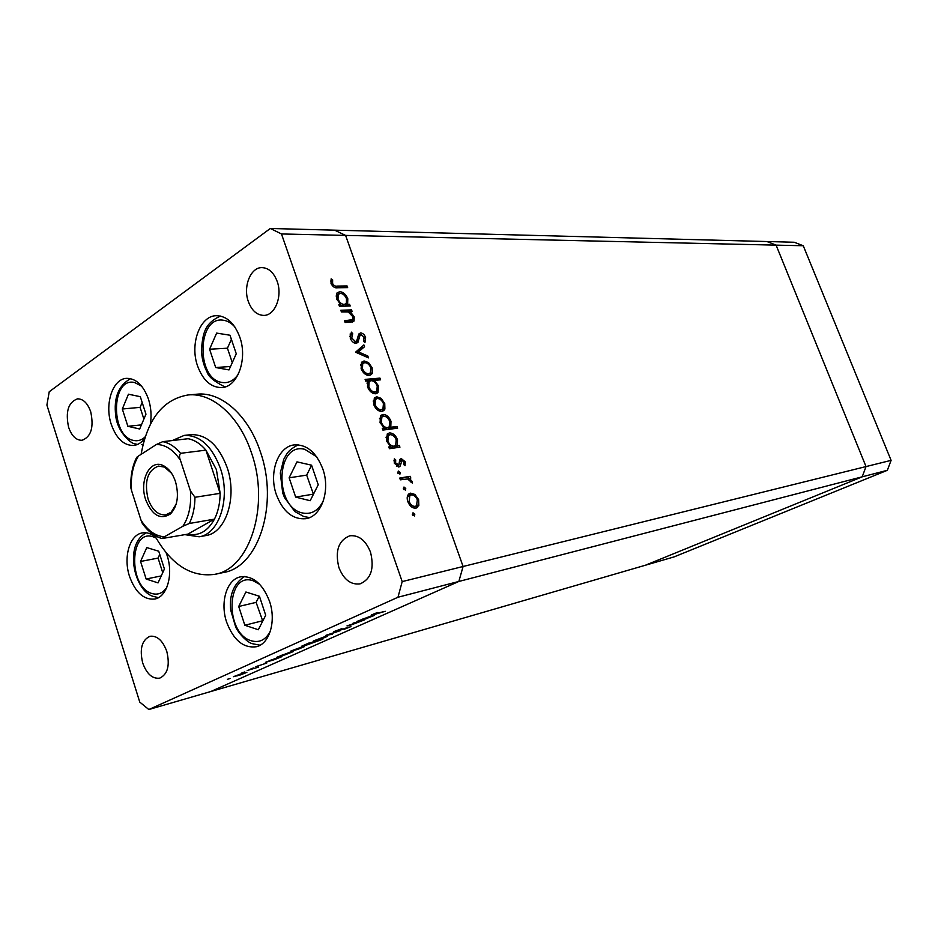 <?xml version="1.0" encoding="UTF-8"?>
<svg xmlns="http://www.w3.org/2000/svg" width="938" height="938" viewBox="0 0 938 938"><rect width="100%" height="100%" fill="white"/><g stroke="black" fill="none" stroke-linecap="round" stroke-linejoin="round"><path stroke-width="1.41" d="M397.97 597.248L458.846 581.454L463.091 566.493L345.606 235.415L334.585 230.162L345.606 235.415L463.091 566.493L458.846 581.454L210.757 691.529L458.846 581.454L862.21 476.821L645.508 565.192L862.21 476.821L887.348 470.301L674.105 556.891L148.825 709.527L397.97 597.248L402.191 581.595L281.482 233.961L270.332 228.473L49.233 391.744L46.9 405.04L139.762 702.093L148.825 709.527M270.332 228.473L766.885 241.535L776.101 245.135L866.02 466.573L862.21 476.821L866.02 466.573L891.1 460.359L887.348 470.301M402.191 581.595L866.02 466.573L776.101 245.135L803.256 245.744L891.1 460.359M281.482 233.961L776.101 245.135L766.885 241.535L794.216 242.25L803.256 245.744M199.173 536.782L205.856 535.563C225.964 532.972 237.584 497.034 227.102 467.382C218.624 445.104 206.536 434.2 190.86 434.657L184.118 435.42C199.794 434.974 211.882 445.937 220.383 468.32C230.889 498.113 219.281 534.203 199.173 536.782L184.927 534.66M154.629 535.364C170.892 564.524 190.942 577.515 214.755 574.337C249.754 569.085 270.25 505.523 251.478 452.89C239.518 416.273 212.305 392.295 188.116 394.957C163.083 399.295 147.418 419.087 141.122 454.32M214.755 574.337L223.537 572.485C258.525 567.22 279.043 504.011 260.33 451.729C248.418 415.346 221.239 391.521 197.05 394.183L188.116 394.957M150.279 424.492C151.722 416.05 151.124 407.62 148.485 399.189C143.42 385.366 136.139 378.413 126.665 378.342C112.607 378.718 104.341 404.208 111.294 424.445C116.406 438.644 123.886 445.656 133.759 445.468C137.956 444.929 141.615 442.56 144.722 438.374M197.543 365.879C202.913 380.336 210.968 387.57 221.731 387.57C237.502 387.16 247.831 359.148 239.811 337.164C234.523 323.188 226.738 316.024 216.49 315.684C200.052 315.508 189.64 343.894 197.543 365.879M276.358 494.643C282.971 511.726 292.797 519.746 305.847 518.702C321.523 516.58 330.657 490.363 322.766 468.824C316.235 452.315 306.749 444.331 294.321 444.893C277.894 446.406 268.561 472.987 276.358 494.643M226.644 622.175C233.562 640.255 243.493 648.439 256.426 646.716C269.652 643.785 276.405 620.933 269.523 601.293C262.628 583.682 252.979 575.533 240.562 576.835C226.738 579.321 219.832 602.431 226.644 622.175M155.544 537.075C151.206 533.581 146.832 532.198 142.447 532.901C129.679 534.601 123.101 557.278 129.514 576.366C135.4 592.488 143.831 600.05 154.782 599.042C167.081 596.978 173.589 574.513 167.093 555.448L166.167 552.81M370.498 552.119C374.52 568.51 371.049 579.086 360.098 583.858C350.789 585.019 343.718 579.567 338.888 567.513C334.866 550.958 338.489 540.394 349.757 535.797C358.773 534.871 365.691 540.311 370.498 552.119M90.716 411.794C94.011 427.341 91.115 436.838 82.028 440.285C76.166 440.368 71.698 436.018 68.603 427.271C65.32 411.676 68.286 402.203 77.526 398.838C83.236 398.861 87.633 403.176 90.716 411.794M248.336 301.544C251.724 310.548 256.883 315.168 263.801 315.403C274.963 315.649 282.725 296.244 277.167 281.377C273.802 272.595 268.784 268.01 262.101 267.611C250.622 267.084 242.813 286.676 248.336 301.544M142.717 663.049C146.785 674.035 152.46 679.065 159.753 678.139C167.75 674.234 170.083 665.3 166.776 651.335C162.708 640.49 157.115 635.472 149.986 636.281C141.837 640.091 139.41 649.014 142.717 663.049M341.42 311.955L340.822 310.244L351.551 309.892L352.149 311.58L350.226 311.651L354.189 316.833L354.06 321.019L350.601 322.238L345.114 322.473L344.516 320.761L352.794 319.612L352.77 316.587L348.291 311.979L341.42 311.955M356.123 343.367C353.532 343.109 351.562 341.362 350.226 338.114L351.398 332.134L352.711 333.705L351.738 338.032L355.537 341.643L356.733 340.881L358.738 334.08L360.567 332.908C362.783 333.096 364.46 334.596 365.586 337.399L364.929 342.593L363.498 341.104L364.038 337.293L361.236 334.608L359.793 335.956L357.988 342.288L356.123 343.367L357.331 339.791L359.254 338.595M355.549 352.196L363.885 344.903L364.542 346.743L358.422 351.879L367.802 356.006L368.458 357.859L355.549 352.196M364.073 360.942L368.517 362.584L372.14 367.778L372.28 373.242L369.185 375.481C365.679 375.352 362.994 373.066 361.13 368.646L361.529 362.244L364.073 360.942L362.138 362.115L364.847 362.654M376.677 396.774L381.098 398.322L384.732 403.516L384.897 409.074L381.836 411.43C378.342 411.395 375.657 409.144 373.793 404.688L374.321 397.958L376.677 396.774L374.719 397.911L377.627 398.486M397.395 445.714L399.318 445.444L399.94 447.192L389.434 448.692L388.813 446.922L390.642 446.664L386.573 441.083L387.288 433.942L389.446 432.899C392.916 432.946 395.601 435.197 397.478 439.664L397.395 445.714L395.402 446.805L399.318 445.444M412.403 514.681L413.013 512.781L414.795 514.212L414.549 515.947L412.403 514.681M410.574 493.142L414.959 494.455L418.606 499.637L418.84 505.453L415.851 508.138C412.403 508.349 409.73 506.18 407.831 501.642C406.729 498.266 407.057 495.698 408.816 493.963L410.574 493.142L408.628 494.138L412.017 494.877M403.352 488.886L403.973 487.021L405.744 488.464L405.533 490.14L403.352 488.886M400.362 479.822L399.74 478.052L410.199 476.305L410.821 478.075L409.285 478.321L412.239 481.546L412.415 483.14L407.596 478.943L400.362 479.822M397.724 472.869L398.357 471.028L400.127 472.482L399.928 474.124L397.724 472.869M401.265 458.6L405.275 461.801L405.087 465.694L403.774 464.638L403.997 462L401.945 460.359L400.245 466.022L398.861 466.948L394.335 463.196L394.312 458.858L395.707 459.878L395.601 462.903L398.767 464.908L399.893 459.503L401.265 458.6L400.092 459.233M390.794 427.247L397.02 426.462L397.63 428.197L382.892 430.073L382.282 428.314L384.111 428.08L380.042 422.499L380.676 415.522L382.95 414.42C386.433 414.514 389.106 416.777 390.982 421.232L390.794 427.247L388.813 428.349L395.05 427.552L397.02 426.462M367.696 380.957L365.714 381.133L365.105 379.398L379.96 378.108L380.558 379.831L374.414 380.371L378.53 385.917L377.991 392.623L375.634 393.796C372.128 393.655 369.42 391.345 367.532 386.878L367.696 380.957M347.611 304.381L349.593 304.322L350.179 306.011L339.45 306.339L338.853 304.639L340.729 304.58L336.672 298.964L336.894 293.113L339.755 291.636C343.296 292.023 345.981 294.391 347.81 298.741L347.611 304.381L345.723 305.612L349.593 304.322M332.591 283.511C333.905 285.691 335.476 286.547 337.317 286.078L347.048 285.926L347.646 287.603L337.762 287.767C334.995 288.329 332.744 286.887 331.032 283.44L331.137 278.867L332.638 279.852L332.591 283.511L331.395 284.32M353.04 623.184L364.636 619.842L351.175 624.954L347.001 625.88L360.04 621.624L353.04 623.184M335.124 631.802L333.635 631.86L334.901 631.227L341.948 628.624L336.296 631.286L350.953 626.596L343.988 629.351L348.561 627.17L335.124 631.802L334.925 631.215M325.896 635.319L340.74 630.5L328.828 634.498L332.122 634.334L325.896 635.319M325.111 636.562L327.374 636.398L320.608 639.212L313.362 640.982L325.111 636.562M302.071 646.857L304.393 646.645L297.815 649.377L290.534 651.183L302.071 646.857M275.022 659.484L265.407 662.357L279.759 656.823L282.033 656.612L274.986 659.379M227.406 679.311L230.091 678.491L227.406 679.311M244.396 672.605L246.882 672.3L240.738 674.832L233.398 676.708L244.396 672.605M241.945 672.816L244.642 671.983L241.945 672.816M247.163 670.506L258.689 667.082L247.163 670.506M251.021 668.759L253.717 667.926L251.021 668.759M266.767 663.06L255.875 666.625L266.767 663.06M286.137 654.501L276.604 657.35L291.085 651.769L293.336 651.582L286.102 654.407M309.036 643.187L322.836 639.188L303.959 646.012L301.719 646.176L308.977 643.011M366.606 618.623L356.932 621.448L372.409 615.469L374.414 615.41L366.57 618.505M374.074 613.98L385.284 611.306L374.543 614.402L371.518 614.918L377.967 612.467L374.004 613.78M245.369 672.335L245.568 672.956M236.892 675.946L245.252 672.839L236.892 675.946M271.703 660.411L280.427 657.139L271.035 660.024L269.933 660.587L271.703 660.411M282.901 655.404L291.718 652.098L282.303 654.994L281.154 655.568L282.901 655.404M293.957 650.468L302.716 647.197L293.348 650.057L292.199 650.632L293.957 650.468M312.366 642.272L303.361 645.649L312.8 642.765L314.031 642.143L312.307 642.096M316.763 640.291L325.685 636.949L316.258 639.822L315.039 640.431L316.763 640.291M363.323 619.514L372.738 615.949L363.135 618.869L361.728 619.584L363.323 619.514M412.345 514.458L412.755 515.22L414.795 514.212M413.412 495.241L414.959 494.455M417.457 500.224L418.606 499.637M417.176 504.949L416.812 506.461L418.84 505.453M416.812 506.461L415.769 508.15M412.357 507.423L415.44 506.309M408.968 496.003L407.209 497.328M415.217 506.356L416.507 505.77L417.34 499.86C415.862 496.437 413.81 494.795 411.196 494.912L409.871 495.534L409.12 501.396C410.563 504.855 412.591 506.508 415.217 506.356L413.189 507.376M407.96 501.982L409.12 501.396M403.305 488.733L403.727 489.507L405.744 488.464M399.975 478.72L410.199 476.305M408.194 477.36L408.651 478.661M407.96 479.025L409.285 478.321M410.973 482.202L412.239 481.546M397.7 472.764L398.122 473.549L400.127 472.482M404.114 462.422L405.275 461.801M399.94 461.426L399.354 461.766M399.342 461.953L401.159 460.98M399.154 464.076L400.807 463.196M398.767 464.896L398.31 466.972M398.451 466.972L400.245 466.022M393.901 460.851L395.707 459.878M394.452 463.513L395.601 462.903M396.364 466.151L398.181 465.189M396.411 466.186L398.275 465.166M399.811 459.643L401.652 460.452M397.337 446.523L397.689 447.52M389.036 447.555L390.642 446.664M387.183 434.048L389.446 432.899M387.464 434.001L390.513 434.622M396.34 440.285L397.478 439.664M396.047 444.952L395.402 446.805M390.056 446.992L392.084 447.274L394.406 446.125M387.875 435.783L385.975 437.237M394.066 446.183L395.672 445.433L396.199 439.863C394.769 436.428 392.717 434.693 390.044 434.646L388.473 435.455L387.898 440.977C389.329 444.471 391.392 446.207 394.066 446.183L392.084 447.274M386.761 441.599L387.898 440.977M395.05 427.552L395.379 428.478M382.516 428.983L384.111 428.08M380.617 415.593L382.95 414.42M380.98 415.534L383.923 416.144M389.845 421.866L390.982 421.232M389.493 426.532L388.813 428.349M383.501 428.432L385.565 428.76L387.91 427.587M381.367 417.316L379.456 418.782M387.546 427.646L389.235 426.849L389.704 421.408C388.273 417.996 386.221 416.249 383.548 416.167L381.872 417.035L381.367 422.405C382.81 425.887 384.861 427.634 387.546 427.646L385.565 428.76M380.242 423.038L381.367 422.405M379.773 399.096L381.098 398.322M383.607 404.172L384.732 403.516M383.384 408.218L382.939 410.199L384.897 409.074M382.939 410.199L382.223 411.372M378.882 410.832L381.578 409.625M375.024 399.694L373.172 401.065M381.215 409.695L382.95 408.839L383.443 403.645C381.989 400.28 379.937 398.568 377.275 398.509L375.481 399.424L375.094 404.536C376.513 407.936 378.553 409.648 381.215 409.695L379.245 410.821M373.981 405.181L375.094 404.536M365.445 380.359L378.014 379.257L379.96 378.108M378.014 379.257L378.284 380.031M373.195 381.098L374.414 380.371M377.404 386.573L378.53 385.917M377.17 390.595L376.079 393.726M372.808 393.21L375.294 392.014M368.693 381.883L366.969 383.126M371.061 380.664L369.162 381.602L368.845 386.737C370.276 390.149 372.339 391.932 375.024 392.061L376.806 391.123L377.228 385.987C375.81 382.552 373.758 380.781 371.061 380.664M367.731 387.394L368.845 386.737M373.078 393.198L375.024 392.061M367.25 363.358L368.517 362.584M371.026 368.458L372.14 367.778M370.803 372.28L370.334 374.403L372.28 373.242M370.334 374.403L369.736 375.399L371.671 374.25M366.441 374.93L369.021 373.687M362.385 363.885L360.52 365.257M368.575 373.758L370.44 372.832L370.838 367.872C369.396 364.53 367.344 362.795 364.671 362.666L362.713 363.686L362.443 368.528C363.862 371.905 365.902 373.641 368.575 373.758L366.629 374.919M361.341 369.197L362.443 368.528M362.08 346.415L362.619 347.939L364.542 346.743M362.619 347.939L356.862 352.77M356.932 352.805L358.422 351.879M366.312 356.909L367.802 356.006M350.073 334.057L350.789 334.913L352.711 333.705M350.789 334.913L349.815 336.402M350.495 338.817L351.738 338.032M353.825 342.71L355.537 341.643M353.954 342.792L355.643 341.631M358.75 334.045L360.567 332.908M358.715 334.104L360.743 334.714M364.272 338.219L365.586 337.399M364.026 340.072L363.979 341.608M359.125 335.827L357.882 337.164L359.793 335.956M357.519 338.853L357.331 339.791M341.233 311.404L349.651 311.111L351.551 309.892M349.651 311.111L349.909 311.85M349.171 312.331L350.226 311.651M353.051 317.56L354.189 316.833M352.676 319.752L352.289 322.039M344.914 321.886L350.026 321.464L351.938 320.245M350.026 321.464L350.753 321.007M339.193 305.589L340.729 304.58M336.976 292.996L339.755 291.636M337.868 292.879L340.107 293.348M346.72 299.457L347.81 298.741M346.497 303.173L345.723 305.612M339.955 305.084L342.323 305.718L344.821 304.416M338.114 294.602L336.109 296.068M344.223 304.475L346.368 303.396L346.509 298.8C345.114 295.458 343.062 293.641 340.33 293.324L338.161 294.544L338.02 298.999C339.427 302.399 341.491 304.229 344.223 304.475L342.323 305.718M336.953 299.703L338.02 298.999M334.245 287.321L345.172 287.18L347.048 285.926M330.645 281.048L332.638 279.852M330.962 283.217L332.369 282.279M175.488 481.604C179.193 495.487 177.528 506.262 170.482 513.93C160.398 520.191 152.132 515.443 145.671 499.684C138.941 480.596 150.01 458.67 163.306 465.623C168.688 468.32 172.756 473.655 175.488 481.604M171.572 473.291L164.513 467.101L158.51 466.092C147.606 470.266 144.112 481.206 148.04 498.887C152.108 509.991 158.018 515.314 165.756 514.88L171.208 512.171L176.156 504.198M164.408 536.806L162.051 538.541C154.36 536.372 147.723 531.236 142.166 523.123L141.028 520.238C147.688 530.638 155.485 536.161 164.408 536.806L182.898 526.241C188.937 516.979 191.446 505.207 190.437 490.926L194.963 497.281C194.881 507.294 193.005 516.029 189.335 523.486L214.462 519.136C207.744 531.33 198.868 536.325 187.846 534.132L214.462 519.136C218.144 511.785 220.043 503.19 220.149 493.341L216.42 469.645L205.914 450.134C200.462 443.721 194.518 439.922 188.092 438.714L176.356 440.086M172.311 440.555L184.118 435.42M194.963 497.281L220.149 493.341L205.914 450.134L180.612 453.312C179.228 455.036 179.17 457.357 180.448 460.277C173.378 449.794 165.381 444.542 156.423 444.495L138.437 456.044C132.809 465.377 130.511 476.879 131.555 490.562L141.028 520.238M190.437 490.926L180.448 460.277M156.423 444.495L162.755 441.657C169.18 442.9 175.136 446.781 180.612 453.312M188.092 438.714L162.755 441.657M131.555 490.562L130.921 488.123C130.347 476.34 132.281 466.069 136.725 457.298L138.437 456.044M162.051 538.541L187.846 534.132M189.335 523.486L182.898 526.241M122.315 409.003L127.873 426.298L139.68 429.006L145.965 414.186L140.301 396.68L128.447 394.206L122.315 409.003L140.09 407.362L143.889 419.087M142.166 402.437L140.09 407.362M141.427 424.891L127.873 426.298M209.584 349.217L215.693 367.52L229.001 369.924L236.259 353.755L230.009 335.229L216.643 333.096L209.584 349.217L227.442 348.197L232.284 362.607M231.393 339.322L227.442 348.197M230.549 366.488L215.693 367.52M140.559 561.463L146.14 579.016L158.041 582.897L164.42 568.991L158.733 551.227L146.774 547.581L140.559 561.463L158.076 558.087L162.731 572.672M159.741 554.393L158.076 558.087M161.242 575.92L146.14 579.016M238.709 606.499L244.841 625.247L258.313 629.75L265.7 615.258L259.439 596.263L245.908 592.007L238.709 606.499L256.109 602.372L262.746 621.05M259.216 596.193L256.109 602.372M262.206 620.874L244.841 625.247M289.139 477.805L295.669 497.105L310.185 500.716L318.24 484.747L311.568 465.189L296.983 461.871L289.139 477.805L306.679 475.132L313.444 494.244M311.592 465.26L306.679 475.132M313.163 494.174L295.669 497.105M347.67 321.769L349.569 320.55M335.429 287.333L337.317 286.078M141.638 386.163L134.591 382.528C111.094 376.654 110.18 436.24 133.513 440.426C137.804 441.388 141.708 440.168 145.226 436.791M143.092 444.295L141.673 444.542M234.84 326.928C231.463 323.153 227.746 320.937 223.701 320.292C197.203 315.062 195.632 378.929 221.931 382.434C228.309 383.454 233.75 380.758 238.264 374.332M156.095 538.06L153 536.747C129.292 528.54 128.26 586.954 151.804 593.473C157.772 595.267 162.766 593.25 166.788 587.423M259.791 584.397L253.084 580.739C226.269 571.336 224.499 633.033 251.114 640.724C259.392 643.128 265.817 639.904 270.414 631.028M316.657 456.794L304.78 449.325C275.901 441.716 273.685 507.083 302.364 512.945C311.475 514.798 318.51 510.659 323.493 500.517M417.551 507.364L416.132 508.079M409.871 495.534L407.842 496.565M401.441 460.605L399.447 461.672M399.905 466.444L399.049 466.901M388.473 435.455L386.491 436.557M381.872 417.035L379.902 418.16M384.123 410.316L382.317 411.348M375.481 399.424L373.523 400.561M377.991 392.623L376.138 393.714M369.162 381.602L367.215 382.763M362.713 363.686L360.778 364.87M352.254 334.256L350.343 335.464M360.192 335.159L358.281 336.355M357.988 342.288L356.299 343.343M354.06 321.019L352.571 321.969M338.161 294.544L336.261 295.798M171.208 512.171L170.482 513.93M164.513 467.101L163.306 465.623M130.581 378.647C118.481 385.459 113.533 397.829 115.737 415.78C117.344 432.16 131.555 444.272 135.213 443.885L137.534 444.436M220.43 316.047C203.663 323.809 203.077 334.467 201.4 349.253C201.6 357.519 203.464 365.058 206.993 371.858C208.271 376.443 213.946 381.297 223.983 386.433L225.577 386.749M146.351 532.819C123.922 544.005 133.829 590.319 152.894 596.298L158.452 597.635M244.478 576.495C233.75 583.694 229.153 594.868 230.678 610.04L235.766 627.288C240.996 637.008 249.262 643.058 252.111 643.644L260.096 645.215M298.249 444.823C287.356 450.627 287.274 453.406 283.757 459.28L280.298 473.033L282.701 492.954L284.507 497.586L294.849 511.55L303.818 516.557L309.599 517.577"/></g></svg>
